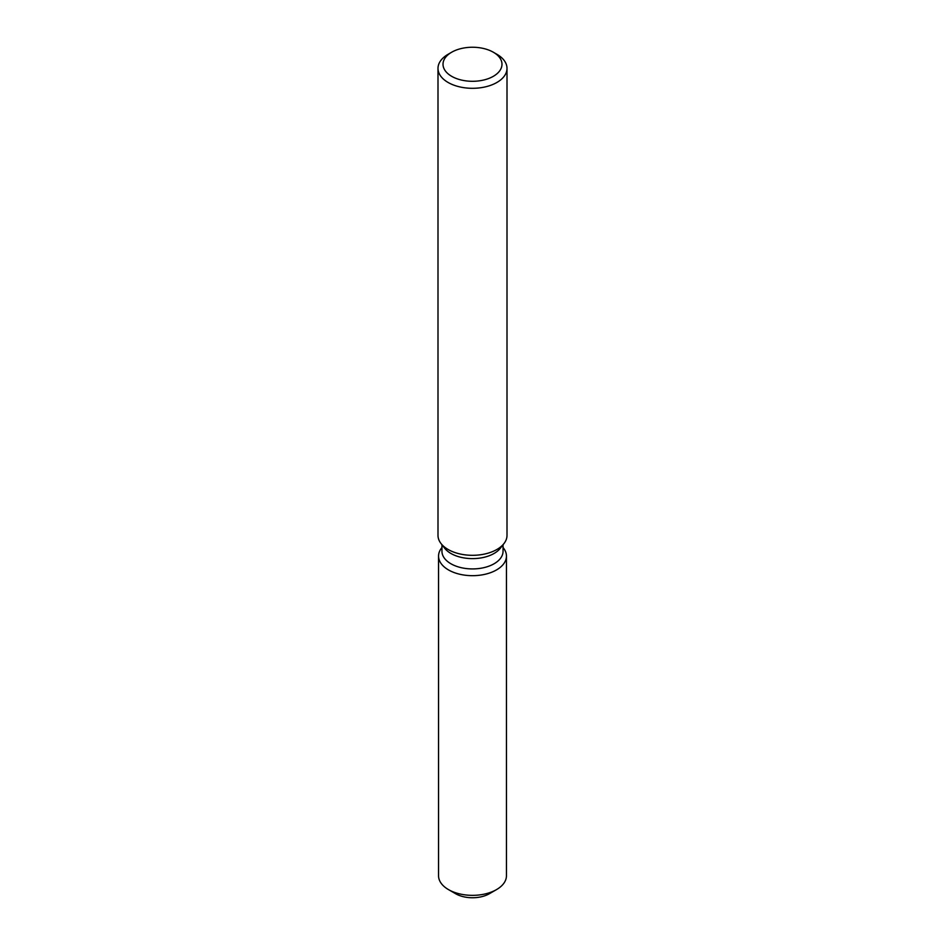 <?xml version="1.0" encoding="UTF-8"?>
<svg xmlns="http://www.w3.org/2000/svg" width="945" height="945" viewBox="0 0 945 945"><rect width="100%" height="100%" fill="white"/><g stroke="black" fill="none" stroke-linecap="round" stroke-linejoin="round"><path stroke-width="1.42" d="M506.449 556.073A33.949 19.597 180 0 1 496.503 569.941A33.949 19.597 180 0 0 503.484 548.076L503.047 547.509L503.484 548.076A33.949 19.597 180 0 1 506.449 556.073L506.449 875.755A33.949 19.597 180 0 1 496.503 889.611L489.404 893.71A23.908 13.797 180 0 1 452.667 891.655M503.047 544.745L503.047 551.278A30.547 17.636 180 0 1 494.105 563.752A30.547 17.636 180 0 1 460.806 567.579A30.547 17.636 180 0 1 441.953 551.278L441.953 544.745M496.503 569.941A33.949 19.597 180 0 1 453.246 572.221A33.949 19.597 180 0 1 441.516 548.076A33.949 19.597 180 0 0 438.551 556.073A33.949 19.597 180 0 0 459.506 574.182A33.949 19.597 180 0 0 496.503 569.941M493.349 52.235L496.905 54.29A34.504 19.928 180 0 1 507.004 68.371L507.004 535.378A34.504 19.928 180 0 1 504.004 543.517L500.389 548.183A30.547 17.636 180 0 1 494.105 553.451A30.547 17.636 180 0 1 444.611 548.183L440.996 543.517A34.504 19.928 180 0 1 437.996 535.378L437.996 68.371A34.504 19.928 180 0 1 448.095 54.29L451.651 52.235A29.484 17.022 180 0 1 493.349 52.235A29.484 17.022 180 0 1 493.349 76.309A29.484 17.022 180 0 1 451.651 76.309A29.484 17.022 180 0 1 451.651 52.235L448.095 54.29M504.004 543.517A34.504 19.928 180 0 1 496.905 549.47A34.504 19.928 180 0 1 440.996 543.517M507.004 68.371A34.504 19.928 180 0 1 496.905 82.463A34.504 19.928 180 0 1 459.294 86.786A34.504 19.928 180 0 1 437.996 68.371M448.497 889.611L455.596 893.71A23.908 13.797 180 0 0 489.404 893.71L496.503 889.611A33.949 19.597 180 0 1 448.497 889.611A33.949 19.597 180 0 1 438.551 875.755L438.551 556.073"/></g></svg>
